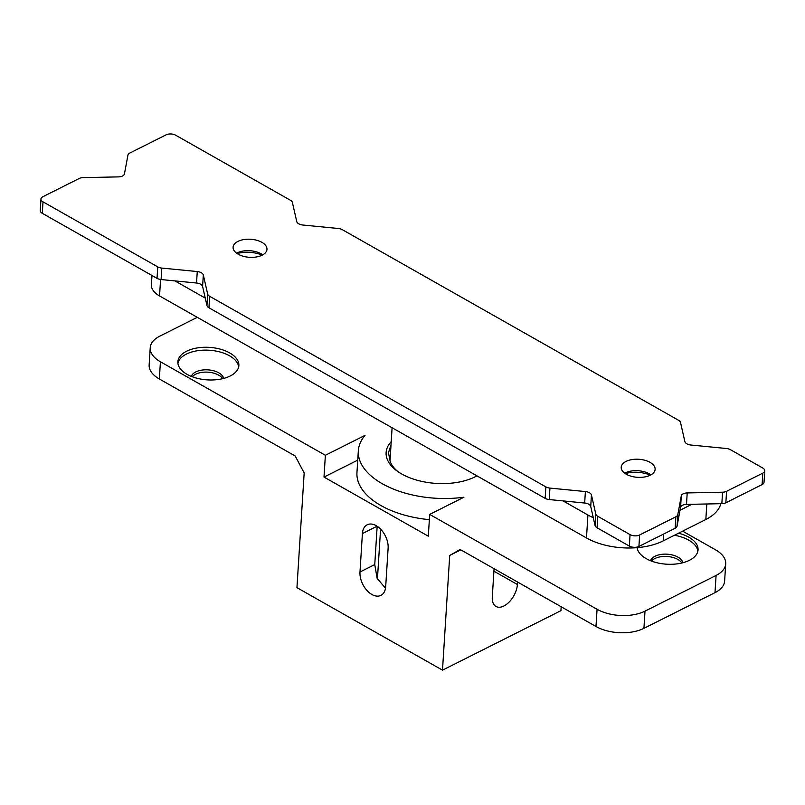<?xml version="1.0" encoding="UTF-8"?>
<svg xmlns="http://www.w3.org/2000/svg" width="805" height="805" viewBox="0 0 805 805"><rect width="100%" height="100%" fill="white"/><g stroke="black" fill="none" stroke-linecap="round" stroke-linejoin="round"><path stroke-width="1.21" d="M494.069 568.722L492.288 597.109A17.992 10.264 119.5 0 0 495.971 606.457A17.992 10.264 119.5 0 0 503.88 606.004A17.992 10.264 119.5 0 0 517.394 584.5L517.555 582.025M637.117 547.662A30.56 16.281 3.6 0 0 646.244 558.65A30.56 16.281 3.6 0 0 678.937 563.591A30.56 16.281 3.6 0 0 698.056 549.865A30.56 16.281 3.6 0 0 688.879 537.237A30.56 16.281 3.6 0 0 678.514 533.212M697.855 551.284A30.56 16.281 3.6 0 0 688.698 540.105A30.56 16.281 3.6 0 0 674.439 535.265M682.821 562.745A16.301 8.684 3.6 0 0 677.991 557.14A16.301 8.684 3.6 0 0 661.549 554.363A16.301 8.684 3.6 0 0 650.561 560.723M681.855 562.997A16.301 8.684 3.6 0 0 677.85 559.435A16.301 8.684 3.6 0 0 651.497 561.085M229.687 352.912A30.56 16.281 3.6 0 0 196.994 347.981A30.56 16.281 3.6 0 0 177.875 361.707A30.56 16.281 3.6 0 0 187.052 374.335A30.56 16.281 3.6 0 0 219.745 379.266A30.56 16.281 3.6 0 0 238.864 365.54A30.56 16.281 3.6 0 0 229.687 352.912M238.662 366.969A30.56 16.281 3.6 0 0 229.506 355.78A30.56 16.281 3.6 0 0 198.08 350.648A30.56 16.281 3.6 0 0 177.895 363.146M223.629 378.43A16.301 8.684 3.6 0 0 218.799 372.826A16.301 8.684 3.6 0 0 202.357 370.038A16.301 8.684 3.6 0 0 191.369 376.398M222.663 378.672A16.301 8.684 3.6 0 0 218.658 375.12A16.301 8.684 3.6 0 0 192.304 376.76M385.504 588.264L377.122 578.292L374.758 564.587L377.163 526.249M714.991 592.651L716.078 575.444A33.951 18.092 3.6 0 0 725.708 563.822L724.621 581.029A33.951 18.092 -176.4 0 1 714.991 592.651L643.93 628.343A33.951 18.092 -176.4 0 1 595.982 626.491L460.138 549.483L449.713 555.45L442.498 670.152L296.944 587.65L304.169 472.948L295.183 455.982L159.34 378.974A33.951 18.092 -176.4 0 1 149.146 364.947L150.223 347.74A33.951 18.092 3.6 0 0 160.426 361.767L159.34 378.974M595.982 626.491L597.069 609.284L429.689 514.405L463.922 497.208A79.796 42.514 -176.4 0 1 382.295 483.745A79.796 42.514 -176.4 0 1 358.336 450.77A79.796 42.514 -176.4 0 1 365.027 435.364L325.371 455.278L160.426 361.767M357.742 460.128L324.002 477.063L428.31 536.19L429.689 514.405M324.002 477.063L325.371 455.278M359.986 572.003L362.401 533.584A17.992 11.25 63.3 0 1 367.181 524.79A17.992 11.25 63.3 0 1 381.258 529.831A17.992 11.25 63.3 0 1 388.121 548.155L385.696 586.583A17.992 11.25 63.3 0 1 380.916 595.378A17.992 11.25 63.3 0 1 366.849 590.327A17.992 11.25 63.3 0 1 359.986 572.003L374.758 564.587M442.498 670.152L560.944 610.663L561.186 606.759M460.822 549.875L449.713 555.45M197.275 317.331L159.853 336.128A33.951 18.092 3.6 0 0 150.223 347.74M725.708 563.822A33.951 18.092 3.6 0 0 715.504 549.795L682.62 531.159M716.078 575.444L645.006 611.136L643.93 628.343M597.069 609.284A33.951 18.092 3.6 0 0 645.006 611.136M476.922 475.846A51.953 27.682 -176.4 0 1 401.725 473.984A51.953 27.682 -176.4 0 1 396.593 470.643A51.953 27.682 -176.4 0 1 391.22 441.653M429.357 519.658A79.796 42.514 -176.4 0 1 380.926 505.53A79.796 42.514 -176.4 0 1 356.957 472.565L358.336 450.77M397.912 471.599A48.552 25.871 -176.4 0 1 390.173 461.396L388.463 452.732L391.019 444.974M380.574 529.096L377.434 579.016M237.163 253.605A22.067 11.763 -176.4 0 1 262.138 255.175M625.294 473.612A22.067 11.763 -176.4 0 1 650.269 475.181M720.807 503.689A54.327 28.95 -176.4 0 1 705.834 519.497L663.189 540.91A54.327 28.95 -176.4 0 1 586.483 537.951L159.541 295.938A27.159 14.47 -176.4 0 1 151.38 284.708L151.964 275.481M691.877 504.292L680.034 510.239M586.483 537.951L587.922 515.009L563.057 500.911M205.255 298.092L174.927 280.905M587.922 515.009A54.327 28.95 3.6 0 0 593.285 517.706M764.75 470.784L764.026 482.255A6.792 3.623 -176.4 0 1 762.104 484.58L762.828 473.109A6.792 3.623 3.6 0 0 764.75 470.784A6.792 3.623 3.6 0 0 762.707 467.987L730.447 449.693A6.792 3.623 3.6 0 0 726.382 448.496L690.942 445.024A6.792 3.623 -176.4 0 1 684.874 441.593L680.527 422.504A6.792 3.623 3.6 0 0 678.535 420.27L342.326 229.687A6.792 3.623 3.6 0 0 338.251 228.489L302.811 225.018A6.792 3.623 -176.4 0 1 296.753 221.586L292.396 202.498A6.792 3.623 3.6 0 0 290.404 200.254L175.671 135.22A6.792 3.623 3.6 0 0 166.082 134.848L129.836 153.051A6.792 3.623 3.6 0 0 127.945 155.134L124.433 173.92A6.792 3.623 -176.4 0 1 122.531 176.013A6.792 3.623 -176.4 0 1 118.506 176.889L83.157 177.623A6.792 3.623 3.6 0 0 79.142 178.509L42.896 196.712A6.792 3.623 3.6 0 0 40.974 199.036A6.792 3.623 3.6 0 0 43.007 201.844L42.293 213.315A6.792 3.623 -176.4 0 1 40.25 210.507L40.974 199.036M262.762 254.843A16.975 9.046 3.6 0 0 237.183 252.881A16.975 9.046 3.6 0 0 236.59 253.193M237.908 241.409A16.975 9.046 3.6 0 0 233.088 247.216A16.975 9.046 3.6 0 0 243.382 256.312A16.975 9.046 3.6 0 0 262.168 255.155A16.975 9.046 3.6 0 0 266.978 249.349A16.975 9.046 3.6 0 0 256.694 240.252A16.975 9.046 3.6 0 0 237.908 241.409M650.893 474.849A16.975 9.046 3.6 0 0 625.314 472.887A16.975 9.046 3.6 0 0 624.71 473.209M626.038 461.416A16.975 9.046 3.6 0 0 621.219 467.232A16.975 9.046 3.6 0 0 631.502 476.329A16.975 9.046 3.6 0 0 650.289 475.171A16.975 9.046 3.6 0 0 655.109 469.355A16.975 9.046 3.6 0 0 644.815 460.259A16.975 9.046 3.6 0 0 626.038 461.416M584.661 503.024L585.386 491.563A6.792 3.623 -176.4 0 1 591.444 494.995L590.729 506.466A6.792 3.623 3.6 0 0 584.661 503.024L549.221 499.553A6.792 3.623 -176.4 0 1 545.156 498.355L208.948 307.782A6.792 3.623 -176.4 0 1 206.955 305.538L202.598 286.459A6.792 3.623 3.6 0 0 196.541 283.018L197.255 271.547L161.815 268.075L161.091 279.546A6.792 3.623 -176.4 0 1 157.025 278.349L42.293 213.315M196.541 283.018L161.091 279.546M206.955 305.538L207.67 294.077L203.323 274.988L202.598 286.459M545.156 498.355L545.871 486.894L209.662 296.31L208.948 307.782M585.386 491.563L549.946 488.092L549.221 499.553M591.444 494.995L595.801 514.083A6.792 3.623 3.6 0 0 597.793 516.317L597.069 527.788A6.792 3.623 -176.4 0 1 595.076 525.554L595.801 514.083M590.729 506.466L595.076 525.554M762.104 484.58L725.858 502.783A6.792 3.623 -176.4 0 1 721.844 503.668L686.494 504.403A6.792 3.623 3.6 0 0 680.567 507.371L677.055 526.158A6.792 3.623 -176.4 0 1 675.164 528.251L638.918 546.444A6.792 3.623 -176.4 0 1 629.329 546.082L597.069 527.788M629.329 546.082L630.053 534.611L597.793 516.317M675.164 528.251L675.878 516.78L639.643 534.973L638.918 546.444M680.567 507.371L681.292 495.91L677.78 514.687L677.055 526.158M721.844 503.668L722.558 492.197L687.208 492.932L686.494 504.403M762.828 473.109L726.583 491.312L725.858 502.783M157.025 278.349L157.75 266.878L43.007 201.844M157.75 266.878A6.792 3.623 3.6 0 0 161.815 268.075M197.255 271.547A6.792 3.623 -176.4 0 1 203.323 274.988M207.67 294.077A6.792 3.623 3.6 0 0 209.662 296.31M545.871 486.894A6.792 3.623 3.6 0 0 549.946 488.092M630.053 534.611A6.792 3.623 3.6 0 0 639.643 534.973M675.878 516.78A6.792 3.623 3.6 0 0 677.78 514.687M681.292 495.91A6.792 3.623 -176.4 0 1 687.208 492.932M722.558 492.197A6.792 3.623 3.6 0 0 726.583 491.312M517.394 584.5L493.918 571.188M377.092 526.208L362.401 533.584M705.834 519.497L706.81 503.98M663.622 534.037L663.189 540.91M160.577 279.486L159.541 295.938M392.095 427.767L390.002 461.024"/></g></svg>
